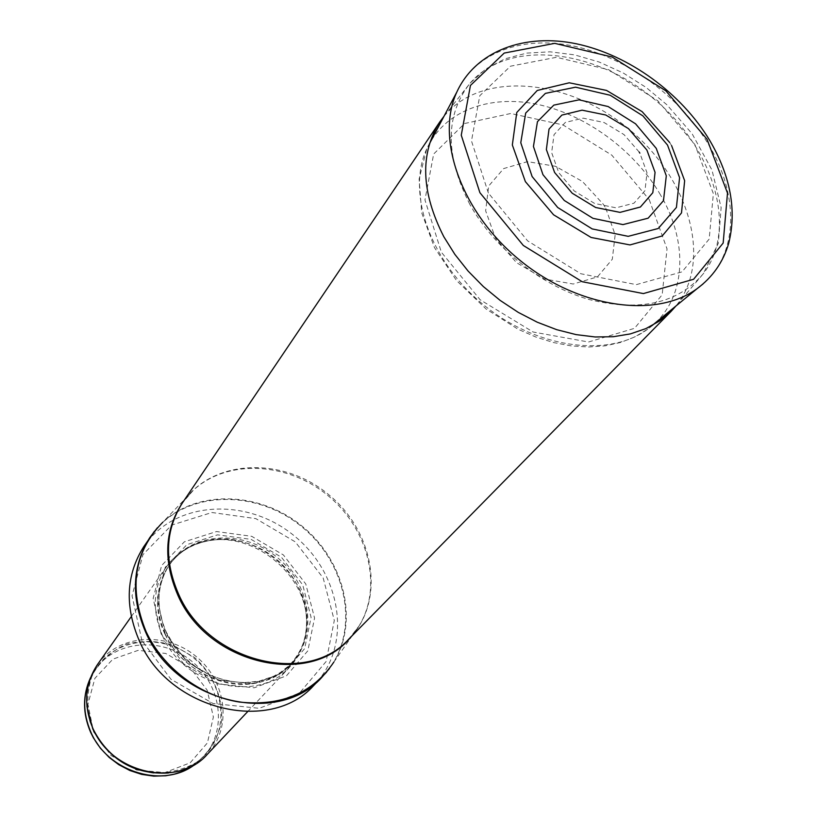 <?xml version="1.0" encoding="UTF-8"?>
<svg xmlns="http://www.w3.org/2000/svg" width="817" height="817" viewBox="0 0 817 817"><rect width="100%" height="100%" fill="white"/><g stroke="black" fill="none" stroke-linecap="round" stroke-linejoin="round"><path stroke-width="0.61" stroke-dasharray="4.08 3.06" d="M97.529 664.466C118.465 634.441 165.698 631.153 195.876 656.276C226.483 680.878 232.631 727.824 207.355 754.295M162.665 636.147C151.645 610.432 152.963 587.219 166.627 566.498C175.778 553.885 188.165 545.654 203.78 541.804C252.014 528.65 309.837 575.944 306.508 625.832C305.834 641.896 300.217 655.673 289.678 667.142C258.386 703.784 184.203 686.617 162.665 636.147M161.123 633.859L153.157 598.381L161.633 565.527L184.366 541.804L216.515 531.54L251.718 536.32L283.417 554.968L305.772 583.981L314.565 618.061L307.825 650.822L286.44 675.833L254.24 687.791L217.608 683.849L184.203 664.538L161.123 633.859M143.639 546.859C174.317 500.433 247.285 496.726 294.324 535.911C342.068 574.249 352.903 646.502 313.483 685.78M443.978 116.32L445.081 115.003C483.123 70.589 568.07 78.82 627.793 128.218C688.057 176.962 712.965 258.591 676.987 304.68L675.914 306.018M605.806 208.294L615.16 234.826L612.301 259.265L597.462 276.881L573.248 284.02L544.296 278.995L516.477 262.635L495.51 238.227L485.645 210.837L488.678 186.01L503.701 168.557L527.527 161.643L555.499 166.29L582.409 181.466L603.365 204.332L605.806 208.294M639.19 152.054L623.963 134.57L604.049 122.499L583.185 118.148L565.333 122.427L554.028 134.672L551.638 152.605L558.797 172.724L574.188 190.933L594.674 203.484L616.049 207.824L633.982 203.188L644.97 190.647L647.003 172.795L639.854 153.157M671.584 145.61L669.664 142.505M90.483 677.814L95.446 669.327C115.994 639.936 162.256 636.678 191.791 661.27C221.754 685.351 227.739 731.327 202.994 757.298L195.671 763.844M93.608 731.889L111.01 755.459L136.562 770.023L164.911 772.586L190.208 762.792L207.426 742.867L213.39 716.979L207.191 690.212L190.198 667.622L165.657 653.437L138.165 650.352L112.93 659.125L94.915 678.284L87.919 704.254L93.608 731.889M86.908 706.399C85.877 691.427 89.41 678.1 97.509 666.417C118.108 636.954 164.503 633.716 194.15 658.39C224.215 682.552 230.241 728.672 205.445 754.704C195.6 764.957 183.243 771.064 168.363 773.015M90.289 721.809C86.336 705.347 87.072 689.619 92.505 674.617C100.491 661.035 111.674 650.935 126.063 644.327C141.525 640.283 157.273 640.589 173.286 645.277L194.742 657.665C213.574 674.597 223.541 698.545 221.427 722.34C217.802 737.741 210.132 750.711 198.398 761.23C184.775 769.532 169.497 773.372 152.585 772.759M164.983 634.104C145.518 594.551 166.566 549.116 205.506 541.028C253.096 528.048 310.215 574.76 306.937 623.984C305.987 655.305 281.548 681.409 248.644 684.166C215.8 687.097 179.556 665.518 164.983 634.104M165.197 633.89C154.301 608.502 155.608 585.585 169.109 565.139C191.341 533.358 242.486 530.999 275.727 558.654C309.418 585.748 317.251 636.341 290.505 664.435C259.683 700.608 186.47 683.676 165.197 633.89M166.26 632.491C155.342 607.062 156.639 584.124 170.161 563.659C192.414 531.836 243.619 529.508 276.912 557.194C310.664 584.339 318.528 634.993 291.751 663.118C260.899 699.321 187.583 682.348 166.26 632.491M164.82 632.429L157.201 598.636L165.238 567.304L186.889 544.663L217.536 534.839L251.136 539.383L281.395 557.184L302.729 584.88L311.093 617.397L304.639 648.637L284.214 672.462L253.515 683.819L218.619 680.04L186.807 661.637L164.82 632.429M141.882 640.497L132.048 595.807L142.955 554.631L171.652 525.106L211.909 512.504L255.813 518.611L295.274 541.875L323.175 577.987L334.306 620.46L326.136 661.494L299.543 693.041L259.203 708.308L213.063 703.519L170.906 679.213L141.882 640.497M154.382 531.336C187.532 490.067 256.599 489.281 301.79 526.791C347.511 563.648 360.44 631.49 326.565 672.166M183.958 500.637L193.19 490.394L162.838 522.186C198.306 489.056 260.531 491.885 302.208 526.281C344.182 560.299 359.286 620.726 333.857 662.066L329.465 668.52M333.857 662.066L359 626.016L348.828 639.078C386.206 601.332 374.85 531.755 328.322 494.356C282.437 456.162 211.981 458.827 182.395 502.955L193.19 490.394C227.085 458.786 287.124 461.891 327.566 495.276C368.304 528.293 383.255 586.524 359 626.016L350.779 637.097M469.836 204.352C444.938 155.332 445.02 114.952 470.092 83.191C507.725 39.328 592.58 48.234 652.609 97.877C713.17 146.866 738.731 228.28 703.202 273.858C677.926 303.464 639.864 312.012 589.026 299.502C541.324 285.787 494.162 248.154 469.836 204.352M488.372 193.047L471.48 140.953L479.783 95.732L510.441 66.208L556.459 57.292L608.716 69.721L657.716 100.675L694.869 144.538L713.364 193.639L709.176 239.075L682.042 271.857L636.31 284.633L580.877 273.756L527.629 240.872L488.372 193.047M649.219 199.583L667.029 248.858L662.168 294.794L634.513 328.332L588.516 342.006L533.123 332.008L480.161 299.778L441.354 252.218L424.952 199.91L433.674 154.015L464.618 123.51L510.758 113.492L562.974 124.919L611.81 155.148L649.219 199.583M456.805 92.107C475.004 52.125 523.094 35.008 574.964 46.385C626.915 57.884 679.305 96.232 707.89 143.435C739.222 194.405 738.864 253.362 703.029 283.969M659.482 193.18L659.707 193.558C689.885 243.558 686.341 302.004 647.452 329.353C608.491 358.06 536.606 348.461 483.419 304.731C430.008 261.266 406.345 192.71 426.76 148.837C443.927 111.245 488.648 94.384 536.769 104.219C584.972 114.166 633.389 149.368 659.482 193.18M89.89 720.594C84.161 700.424 86.704 682.369 97.509 666.417L90.524 677.691M153.851 772.913C174.756 774.526 191.954 768.46 205.445 754.704L195.784 763.783M247.561 711.73L289.678 667.142M131.271 616.621L166.627 566.498M306.508 625.832L306.937 623.984C306.273 639.731 300.799 653.212 290.505 664.435L280.262 672.595L273.613 676.262L258.918 681.215L242.925 682.736L226.401 680.724L211.685 675.894L197.551 668.214L184.938 658.083L174.389 645.92L166.351 632.276C155.434 606.857 156.711 583.992 170.161 563.659L169.109 565.139C178.065 552.833 190.198 544.786 205.506 541.028L203.78 541.804M162.838 522.186L157.385 527.772M676.987 304.68L703.202 273.858L718.317 243.292L721.135 207.569L711.985 170.059L692.142 133.814L666.876 104.75L646.033 87.388L623.228 72.989L599.137 62.01L574.504 54.851L550.066 51.818L526.608 53.115L504.916 58.855L485.809 68.955L470.092 83.191L445.081 115.003M652.068 325.575L647.452 329.353L634.829 336.91L620.644 342.446L605.142 345.846L588.608 347.011L571.328 345.918L553.63 342.568L535.829 337.012L518.264 329.343L486.135 309.04L456.55 280.588L434.491 247.622L421.715 212.839L419.121 179.035L426.76 148.837L429.548 143.567"/><path stroke-width="1.23" d="M247.561 711.73L207.355 754.295C178.188 788.242 111.449 773.791 92.811 728.192C83.252 704.928 84.825 683.686 97.529 664.466L131.271 616.621M326.565 672.166L313.483 685.78C269.784 734.463 168.608 710.024 139.309 640.794C124.593 606.234 126.032 574.923 143.639 546.859L154.382 531.336M675.914 306.018L671.217 311.257L659.574 320.989L645.879 328.597L630.377 333.898L613.363 336.716L595.154 336.972L576.138 334.623L556.714 329.68L537.3 322.225L518.315 312.411L500.198 300.431L483.337 286.553L468.11 271.081L454.855 254.363L443.835 236.767C421.082 192.036 419.734 153.77 439.781 121.958L443.978 116.32M639.854 153.157L639.19 152.054M669.664 142.505L642.101 111.623L606.51 90.411L569.265 82.793L537.249 90.473L516.773 112.491L512.33 144.966L525.372 181.609L553.569 214.789L591.089 237.461L629.978 244.926L662.189 235.98L681.501 212.92L684.646 180.7L671.584 145.61M656.245 148.367L666.294 175.808L663.486 200.676L648.136 218.19L622.973 224.604L592.948 218.323L564.251 200.451L542.958 174.685L533.44 146.478L537.453 121.662L553.834 105.117L579.059 99.837L608.134 106.547L635.555 123.806L656.245 148.367M195.671 763.844C164.472 789.283 107.527 772.433 90.748 731.858C82.762 713.027 82.67 695.012 90.483 677.814M168.363 773.015C134.478 774.751 109.294 760.116 92.832 729.121L86.908 706.399M152.585 772.759C125.287 768.378 105.413 753.693 92.975 728.693L90.289 721.809M329.465 668.52L321.418 677.824C277.463 726.824 175.328 702.007 145.661 632.164C130.751 597.288 132.16 565.742 149.868 537.504L157.385 527.772M333.857 662.066C312.911 693.092 281.467 706.429 239.493 702.069C200.41 696.125 162.971 667.928 146.09 631.623C128.473 588.107 134.059 551.628 162.838 522.186M350.779 637.097C310.634 687.771 207.875 664.752 177.932 595.379C162.593 559.747 164.605 528.17 183.958 500.637M671.217 311.257L348.828 639.078C307.059 686.362 207.967 661.964 178.719 594.419C163.972 560.533 165.197 530.049 182.395 502.955L439.781 121.958M707.022 139.247L727.498 193.088L723.168 243.058L693.592 279.281L643.367 293.579L582.225 281.732L523.34 245.488L479.906 192.689L461.258 135.203L470.449 85.448L504.212 53.074L554.743 43.352L612.045 56.986L665.824 90.82L707.022 139.247M703.029 283.969L697.095 288.656C655.745 319.079 577.956 307.989 519.826 260.214C461.472 212.716 435.185 138.665 456.805 92.107C475.688 50.848 524.82 32.854 576.833 43.893C628.978 55.035 681.184 93.087 709.697 140.35C730.633 176.176 736.944 210.612 728.621 243.64C723.106 262.145 712.598 277.147 697.095 288.656L652.068 325.575M646.89 150.042L655.06 172.367L652.824 192.689L640.395 207.018L620.021 212.379L595.644 207.498L572.237 193.241L554.61 172.489L546.369 149.552L549.024 129.086L561.83 115.105L582.082 110.162L605.785 115.013L628.457 128.616L646.89 150.042M667.52 145.069L679.581 177.657L676.425 207.416L658.247 228.494L628.202 236.338L592.182 228.923L557.705 207.498L532.122 176.564L520.776 142.73L525.688 113.063L545.388 93.383L575.556 87.184L610.207 95.262L642.856 115.84L667.52 145.069M90.524 677.691C82.548 695.104 82.568 713.282 90.595 732.226L93.383 737.802L100.409 748.229L109.141 757.4L118.782 764.681L129.872 770.523L141.678 774.383L153.8 776.15L165.831 775.772L174.419 774.128L182.048 771.585L189.207 768.113L195.784 763.783M153.851 772.913C126.043 768.909 105.75 754.183 92.985 728.754L89.89 720.594M456.805 92.107L429.548 143.567"/></g></svg>
